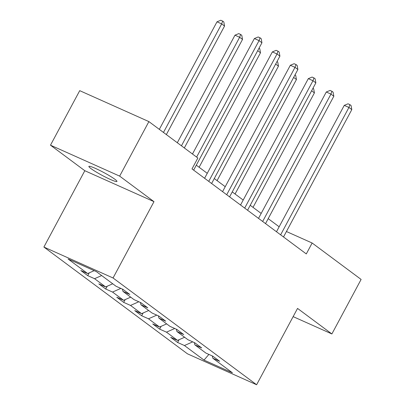 <?xml version="1.0" encoding="UTF-8"?>
<svg xmlns="http://www.w3.org/2000/svg" width="405" height="405" viewBox="0 0 405 405"><rect width="100%" height="100%" fill="white"/><g stroke="black" fill="none" stroke-linecap="round" stroke-linejoin="round"><path stroke-width="0.61" d="M114.893 179.283A15.922 1.64 -151.8 0 0 99.468 170.302A15.922 1.64 -151.8 0 0 88.892 166.409A15.922 1.64 -151.8 0 0 90.963 168.581A15.922 1.64 -151.8 0 0 106.383 177.562A15.922 1.64 -151.8 0 0 116.959 181.455A15.922 1.64 -151.8 0 0 114.893 179.283M43.892 247.05L187.444 353.813L256.613 384.75L113.056 277.982L43.892 247.05L84.817 170.718L153.986 201.655L119.652 176.119L50.483 145.182L84.817 170.718M50.483 145.182L79.719 90.659L148.888 121.596L119.652 176.119M212.316 355.954L212.848 358.243L219.672 361.295L212.762 356.152L205.937 353.099L194.876 344.873L201.7 347.925L194.785 342.787L187.966 339.734L176.904 331.508L183.728 334.56L176.813 329.417L169.989 326.364L158.927 318.143L165.751 321.19L158.841 316.052L152.017 312.999L140.955 304.773L147.779 307.825L140.869 302.682L134.045 299.634L122.983 291.408L129.808 294.455L122.892 289.317L116.068 286.264L96.486 271.699L68.07 258.987L87.657 273.557L80.833 270.505L87.743 275.643L89.242 272.854M212.848 358.243L232.435 372.808L204.019 360.101L184.432 345.531L177.613 342.483L179.106 339.689M87.743 275.643L94.567 278.696L105.629 286.922L98.805 283.87L105.72 289.013L112.539 292.066L123.601 300.292L116.777 297.24L123.692 302.378L130.516 305.431L141.573 313.657L134.754 310.605L141.664 315.748L148.488 318.801L159.55 327.022L152.726 323.975L159.636 329.113L166.46 332.166L177.522 340.392L170.697 337.34L177.613 342.483M148.888 121.596L197.853 158.016L192.005 168.92L306.296 253.92L312.144 243.015L286.436 231.518M194.344 342.589L194.876 344.873M177.522 340.392L184.624 337.249M166.46 332.166L174.752 328.495M176.372 329.219L176.904 331.508M159.55 327.022L166.647 323.884M148.488 318.801L156.781 315.13M158.401 315.854L158.927 318.143M141.573 313.657L148.675 310.513M130.516 305.431L138.809 301.76M140.424 302.484L140.955 304.773M123.601 300.292L130.704 297.149M112.539 292.066L120.832 288.395M122.452 289.119L122.983 291.408M105.629 286.922L112.732 283.778M94.567 278.696L101.67 275.552M87.657 273.557L94.183 270.667M293.139 316.629L331.877 333.953L361.108 279.435L312.144 243.015M331.877 333.953L297.543 308.418L256.613 384.75M153.986 201.655L113.056 277.982M279.151 226.79L268.196 218.644M261.174 213.425L250.224 205.279M243.202 200.055L232.252 191.909M225.231 186.69L214.28 178.544M207.254 173.32L196.303 165.179M204.019 360.101L208.889 354.421M184.432 345.531L192.724 341.866M105.72 289.013L107.214 286.219M123.692 302.378L125.191 299.589M141.664 315.748L143.162 312.954M159.636 329.113L161.134 326.324M196.612 157.089L259.058 40.627L261.939 42.768L193.646 170.14M192.471 154.011L254.386 38.536L259.058 40.627L260.04 37.807L261.195 38.667L261.939 42.768M254.386 38.536L258.172 36.971L260.04 37.807M166.354 134.587L224.552 26.047L221.672 23.905L216.999 21.814L159.332 129.362M216.999 21.814L220.786 20.25L222.654 21.085L221.672 23.905L163.473 132.445M222.654 21.085L223.808 21.941L224.552 26.047M208.737 181.364L277.03 53.997L279.911 56.138L211.618 183.506M204.596 178.281L272.357 51.906L277.03 53.997L278.017 51.177L279.167 52.032L279.911 56.138M272.357 51.906L276.144 50.341L278.017 51.177M226.714 194.729L295.007 67.362L297.888 69.503L229.589 196.87M222.568 191.651L290.334 65.271L295.007 67.362L295.989 64.542L297.138 65.397L297.888 69.503M290.334 65.271L294.121 63.706L295.989 64.542M184.326 147.957L242.524 39.417L239.644 37.275L234.971 35.184L177.304 142.732M234.971 35.184L238.758 33.615L240.626 34.455L239.644 37.275L181.445 145.81M240.626 34.455L241.78 35.311L242.524 39.417M199.113 167.265L260.496 52.782L257.691 50.696M259.053 48.154L259.752 48.676L260.496 52.782M244.686 208.099L312.979 80.732L315.859 82.873L247.566 210.241M240.545 205.016L308.306 78.641L312.979 80.732L313.961 77.912L315.115 78.767L315.859 82.873M308.306 78.641L312.093 77.072L313.961 77.912M262.658 221.464L330.951 94.097L333.831 96.238L265.538 223.606M258.517 218.386L326.278 92.006L330.951 94.097L331.933 91.277L333.087 92.132L333.831 96.238M326.278 92.006L330.065 90.442L331.933 91.277M280.63 234.834L348.928 107.462L351.808 109.608L283.51 236.976M276.488 231.751L344.25 105.376L348.928 107.462L349.91 104.642L351.059 105.502L351.808 109.608M344.25 105.376L348.037 103.807L349.91 104.642M217.085 180.63L278.473 66.152L275.663 64.061M277.025 61.525L277.724 62.046L278.473 66.152M235.062 194L296.445 79.517L293.635 77.431M294.997 74.89L295.701 75.411L296.445 79.517M253.034 207.365L314.417 92.882L311.612 90.796M312.969 88.26L313.673 88.781L314.417 92.882"/></g></svg>
